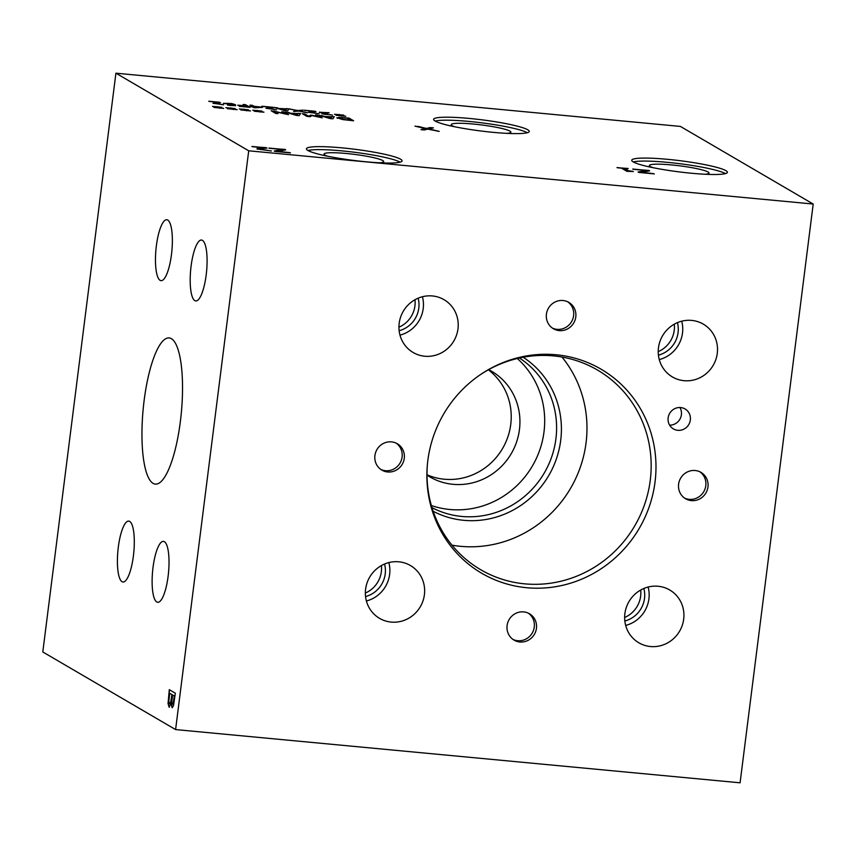 <?xml version="1.0" encoding="UTF-8"?>
<svg xmlns="http://www.w3.org/2000/svg" width="856" height="856" viewBox="0 0 856 856"><rect width="100%" height="100%" fill="white"/><g stroke="black" fill="none" stroke-linecap="round" stroke-linejoin="round"><path stroke-width="1.28" d="M239.423 106.369L247.191 106.84L245.907 106.08L237.936 105.331L245.362 105.759L243.147 104.475L245.522 104.7L250.113 107.374L239.423 106.369M245.522 104.7L249.781 107.342M243.468 104.657L245.512 104.849M245.362 105.759L237.711 105.192M247.191 106.84L239.199 106.24M256.244 107.599L260.438 107.268L256.222 107.749L254.446 106.551L256.222 107.749M260.459 107.118L254.446 106.551M250.016 106.133L251.653 106.048L250.08 105.128L252.381 105.342L253.954 106.262L262.492 107.385L254.66 107.803L250.016 106.133M253.954 106.262L261.829 107.161M252.381 105.342L253.932 106.412M250.391 105.309L252.359 105.491M251.653 106.048L249.834 106.026M285.562 110.413L286.15 109.408L285.54 110.563L280.629 108.894L285.54 110.563M286.15 109.408L280.629 108.894M286.621 108.573L297.909 110.531L303.078 110.124L299.686 110.927L307.497 112.789L298.712 111.077L293.597 111.483L296.936 110.681L289.028 108.798L287.595 110.916L284.663 110.638L274.048 107.385L279.463 108.53L288.932 108.947M279.463 108.53L286.268 109.322M276.552 107.621L279.441 108.68M274.776 107.61L276.541 107.77M290.077 109.054L297.888 110.681L302.617 110.231M296.936 110.681L294.047 111.515M299.686 110.927L306.405 112.682M324.221 113.805L332.47 115.079M330.448 114.672L324.349 114.297L321.91 113.655L324.146 113.334L319.341 112.329L329.036 112.66L321.824 112.585L327.431 113.516L324.285 113.848L325.719 114.223L330.437 114.822M322.091 112.254L321.803 112.735L323.547 113.227L327.409 113.666M319.331 112.478L329.014 112.81M319.341 112.329L319.877 112.018M324.189 113.367L321.888 113.805M338.944 115.153L334.503 114.265L343.673 115.121L341.202 115.367L345.621 116.266L335.98 115.282M341.041 115.507L341.886 116.138M341.202 115.367L345.717 116.234M340.442 115.153L343.652 115.271M339.393 114.501L340.431 115.303M338.227 114.544L339.372 114.651M339.094 115.025L334.503 114.265M317.052 113.409L308.428 112.307L313.574 111.376L304.265 110.231L315.286 111.28L315.939 111.654L310.835 112.521L319.031 113.805M313.574 111.376L310.043 111.622M308.428 112.307L310.022 111.772M310.685 112.404L317.03 113.559M304.586 110.424L315.276 111.43M274.626 109.408L266.002 108.305L271.149 107.374L261.84 106.23L272.861 107.278L273.513 107.653L268.399 108.519L276.595 109.803M271.149 107.374L267.618 107.621M266.002 108.305L267.596 107.77M268.249 108.402L274.605 109.557M262.15 106.422L272.839 107.428M227.824 104.132L233.185 104.753L225.813 103.555L227.803 104.282M233.207 104.593L227.985 103.244L225.791 103.704M231.858 103.565L235.518 104.742L235.486 105.673L229.954 105.256C233.003 105.545 234.234 105.406 233.656 104.86L223.405 103.341L231.858 103.565L235.496 104.892L235.464 105.834M227.568 105.128L229.932 105.406C232.982 105.695 234.223 105.566 233.635 105.01M235.496 104.892L235.486 105.673M223.384 103.49L231.837 103.715M221.565 104.4L212.941 103.298L218.087 102.367L208.778 101.233L219.799 102.271L220.452 102.656L215.338 103.512L223.534 104.807M218.087 102.367L214.556 102.624M212.941 103.298L214.535 102.773M215.188 103.394L221.544 104.55M209.089 101.415L219.778 102.42M813.2 204.038L680.402 126.421L115.913 73.188L248.711 150.806L175.598 729.58L740.087 782.812L813.2 204.038L248.711 150.806M230.35 108.562L225.909 107.663L235.079 108.53L232.607 108.776L237.026 109.664L227.386 108.691M257.175 111.087L252.734 110.199L261.904 111.055L259.432 111.301L263.851 112.2L254.211 111.216M306.887 116.373L302.307 113.698L304.683 113.923L308.631 116.234L310.61 115.1L319.363 117.24L315.415 114.929L317.63 115.143L322.22 117.818L311.959 115.603L310.193 116.694L306.887 116.373M331.893 116.491L334.3 116.716L332.866 118.824L329.935 118.556L319.32 115.303L324.734 116.437L334.204 116.855M337.243 118.117L338.976 117.336L349.045 118.107L353.635 120.782L342.796 119.583L336.89 117.732M298.198 113.313L300.606 113.538L299.172 115.646L296.24 115.378L285.626 112.125L291.04 113.26L300.51 113.677M275.728 113.441L271.149 110.756L285.669 114.062L281.72 111.751L283.935 111.965L288.525 114.651L274.316 111.526L277.943 113.645L275.728 113.441M243.757 109.825L239.327 108.926L248.486 109.793L246.014 110.039L250.444 110.938L240.793 109.953M216.932 107.3L212.491 106.401L221.661 107.268L219.19 107.514L223.609 108.402L213.968 107.428M269.276 148.291L284.995 149.415L285.744 149.854L277.729 151.341L290.452 152.892L274.915 151.426L274.198 151.009L282.309 149.522L269.276 148.291M252.338 146.686L266.141 147.639L266.997 148.142L262.771 148.452C260.331 148.666 259.496 148.944 260.267 149.276L271.448 150.988L257.11 148.998L257.121 148.409L263.883 147.767L252.338 146.686M260.053 149.094L271.149 150.977M257.11 148.998L257.121 148.409L263.883 147.767M633.14 169.285L648.859 170.419L649.597 170.858L641.593 172.345L654.316 173.896L638.779 172.431L638.062 172.002L646.173 170.515L633.14 169.285M617.294 167.744L628.154 168.471L624.505 168.429L628.55 170.793L633.365 171.51L626.913 171.318L621.467 168.14L617.294 167.744M425.346 128.603L414.925 126.121L426.641 128.411L430.065 127.555L433.436 127.865L428.963 128.924L439.246 131.375L427.69 129.128L424.341 129.973L420.959 129.652L425.346 128.603L421.409 129.695M366.133 161.795A48.214 5.607 -172.8 0 1 306.405 148.794A48.214 5.607 -172.8 0 1 342.346 147.895A48.214 5.607 -172.8 0 1 402.074 160.885A48.214 5.607 -172.8 0 1 366.133 161.795M691.466 173.244A48.214 5.607 -172.8 0 1 631.739 160.243A48.214 5.607 -172.8 0 1 667.68 159.334A48.214 5.607 -172.8 0 1 727.407 172.334A48.214 5.607 -172.8 0 1 691.466 173.244M493.313 132.359A48.214 5.607 -172.8 0 1 433.585 119.369A48.214 5.607 -172.8 0 1 469.527 118.46A48.214 5.607 -172.8 0 1 529.254 131.45A48.214 5.607 -172.8 0 1 493.313 132.359M232.447 108.905L233.292 109.536M232.607 108.776L237.123 109.643M231.848 108.552L235.058 108.68M230.799 107.899L231.826 108.701M229.633 107.952L230.778 108.059M230.499 108.423L225.909 107.663M259.272 111.441L260.117 112.072M259.432 111.301L263.948 112.168M258.683 111.087L261.882 111.205M257.624 110.435L258.662 111.237M256.458 110.478L257.613 110.585M257.335 110.959L252.734 110.199M317.63 115.143L321.888 117.796M315.725 115.111L317.608 115.293M319.363 117.24L312.055 115.239M310.61 115.1L312.033 115.389M308.631 116.234L310.589 115.25M304.683 113.923L308.609 116.384M302.617 113.88L304.661 114.073M330.833 118.331L331.422 117.326L330.812 118.481L325.911 116.801L330.812 118.481M331.422 117.326L325.911 116.801M324.734 116.437L331.54 117.24M321.835 115.539L324.713 116.587M320.048 115.528L321.813 115.688M343.919 119.476L350.735 120.257L343.909 119.626L339.725 118.353L343.909 119.626M350.735 120.257L347.204 118.192L340.752 117.732L339.372 117.989L339.704 118.503M349.045 118.107L353.303 120.749M338.976 117.336L349.034 118.256M337.221 118.267L338.955 117.486M297.139 115.153L297.728 114.148L297.118 115.303L292.217 113.623L297.118 115.303M297.728 114.148L292.217 113.623M291.04 113.26L297.845 114.062M288.14 112.361L291.019 113.409M286.353 112.35L288.119 112.511M274.316 111.526L277.611 113.613M283.935 111.965L288.194 114.618M282.031 111.943L283.914 112.115M285.669 114.062L273.813 111.013M271.459 110.938L273.792 111.162M245.854 110.167L246.71 110.799M246.014 110.039L250.53 110.906M245.265 109.814L248.465 109.943M244.217 109.172L245.244 109.975M243.051 109.215L244.195 109.322M243.917 109.696L239.327 108.926M219.029 107.642L219.885 108.273M219.19 107.514L223.705 108.38M218.441 107.289L221.64 107.417M217.381 106.636L218.419 107.439M216.215 106.679L217.371 106.786M217.092 107.161L212.491 106.401M282.309 149.522L274.391 151.116M277.729 151.341L289.724 152.625M284.995 149.415L285.53 149.896M268.87 148.056L284.973 149.575M257.089 149.147L257.1 148.559M266.141 147.639L266.74 148.163M251.953 146.462L266.12 147.799M646.173 170.515L638.255 172.12M641.593 172.345L653.588 173.629M648.859 170.419L649.394 170.9M632.734 169.049L648.837 170.569M628.55 170.793L632.798 171.339M624.505 168.429L628.529 170.943M616.994 167.573L628.133 168.621M428.963 128.924L438.154 131.268M430.065 127.555L432.976 127.983M426.641 128.411L430.044 127.704M418.509 126.463L426.62 128.561M415.995 126.378L418.488 126.613M172.356 704.221L173.147 703.365L174.389 696.024L172.623 694.986L171.746 702.423L172.57 704.263M173.147 703.365L174.389 696.024M174.239 696.003L172.473 694.976M172.505 704.242L173.286 703.375M169.467 703.75L170.654 702.348L171.949 694.601L169.723 693.296L168.803 701.503L169.788 703.835M170.654 702.348L171.949 694.601M171.799 694.58L169.574 693.274M169.616 703.771L170.804 702.359M169.402 707.206L168.183 703.825L169.435 689.754M171.157 703.482L169.081 707.11L168.183 703.825M172.334 707.709L171.328 703.504M168.033 703.814L169.295 689.668L175.33 693.2L173.479 705.783L172.045 707.634L171.179 703.493M115.913 73.188L42.8 651.962L175.598 729.58M156.766 601.982A30.591 7.982 95.4 0 1 152.807 569.261A30.591 7.982 95.4 0 1 163.442 541.388A30.591 7.982 95.4 0 1 164.384 541.698A30.591 7.982 95.4 0 1 168.332 574.43A30.591 7.982 95.4 0 1 157.697 602.303A30.591 7.982 95.4 0 1 156.766 601.982M160.115 280.34A30.591 7.982 95.4 0 1 156.156 247.619A30.591 7.982 95.4 0 1 166.792 219.746A30.591 7.982 95.4 0 1 167.733 220.056A30.591 7.982 95.4 0 1 171.681 252.788A30.591 7.982 95.4 0 1 161.046 280.661A30.591 7.982 95.4 0 1 160.115 280.34M122.044 581.695A30.591 7.982 95.4 0 1 118.096 548.963A30.591 7.982 95.4 0 1 128.721 521.09A30.591 7.982 95.4 0 1 129.663 521.4A30.591 7.982 95.4 0 1 133.611 554.132A30.591 7.982 95.4 0 1 122.975 582.005A30.591 7.982 95.4 0 1 122.044 581.695M194.836 300.638A30.591 7.982 95.4 0 1 190.877 267.907A30.591 7.982 95.4 0 1 201.513 240.044A30.591 7.982 95.4 0 1 202.444 240.354A30.591 7.982 95.4 0 1 206.403 273.075A30.591 7.982 95.4 0 1 195.767 300.948A30.591 7.982 95.4 0 1 194.836 300.638M153.106 483.373A73.423 19.164 95.4 0 1 143.615 404.813A73.423 19.164 95.4 0 1 169.135 337.927A73.423 19.164 95.4 0 1 171.382 338.676A73.423 19.164 95.4 0 1 180.873 417.225A73.423 19.164 95.4 0 1 155.353 484.111A73.423 19.164 95.4 0 1 153.106 483.373M307.978 150.517A48.214 5.607 -172.8 0 1 341.972 150.881A48.214 5.607 -172.8 0 1 400.116 162.159M327.495 156.188A30.056 3.488 -172.8 0 1 324.05 154.155A30.056 3.488 -172.8 0 1 346.455 153.502A30.056 3.488 -172.8 0 1 383.659 161.688A30.056 3.488 -172.8 0 1 379.807 162.801M633.312 161.966A48.214 5.607 -172.8 0 1 667.306 162.33A48.214 5.607 -172.8 0 1 725.449 173.608M652.828 167.637A30.056 3.488 -172.8 0 1 649.372 165.604A30.056 3.488 -172.8 0 1 671.778 164.951A30.056 3.488 -172.8 0 1 708.993 173.126A30.056 3.488 -172.8 0 1 705.141 174.25M435.158 121.081A48.214 5.607 -172.8 0 1 469.152 121.445A48.214 5.607 -172.8 0 1 527.296 132.723M454.675 126.763A30.056 3.488 -172.8 0 1 451.219 124.719A30.056 3.488 -172.8 0 1 473.625 124.067A30.056 3.488 -172.8 0 1 510.839 132.252A30.056 3.488 -172.8 0 1 506.987 133.365M669.617 425.143A11.556 11.075 120.3 0 0 679.921 407.51M680.67 407.552A11.556 11.075 -59.7 0 1 689.797 422.329A11.556 11.075 -59.7 0 1 673.405 428.91A11.556 11.075 -59.7 0 1 680.67 407.552M552.345 328.051A15.269 14.638 120.3 0 0 557.031 329.335A15.269 14.638 120.3 0 0 572.664 319.384A15.269 14.638 120.3 0 0 567.699 301.783M563.013 300.51A15.269 14.638 -59.7 0 1 568.812 302.371A15.269 14.638 -59.7 0 1 575.072 320.037A15.269 14.638 -59.7 0 1 559.203 330.609A15.269 14.638 -59.7 0 1 553.404 328.736A15.269 14.638 -59.7 0 1 547.145 311.07A15.269 14.638 -59.7 0 1 563.013 300.51M380.824 469.43A15.269 14.638 120.3 0 0 385.51 470.704A15.269 14.638 120.3 0 0 401.154 460.753A15.269 14.638 120.3 0 0 396.178 443.151M391.492 441.878A15.269 14.638 -59.7 0 1 397.302 443.74A15.269 14.638 -59.7 0 1 403.55 461.405A15.269 14.638 -59.7 0 1 387.693 471.977A15.269 14.638 -59.7 0 1 381.883 470.115A15.269 14.638 -59.7 0 1 375.634 452.439A15.269 14.638 -59.7 0 1 391.492 441.878M513.001 639.432A15.269 14.638 120.3 0 0 517.698 640.716A15.269 14.638 120.3 0 0 533.331 630.765A15.269 14.638 120.3 0 0 528.355 613.163M523.669 611.89A15.269 14.638 -59.7 0 1 529.479 613.752A15.269 14.638 -59.7 0 1 535.728 631.418A15.269 14.638 -59.7 0 1 519.87 641.979A15.269 14.638 -59.7 0 1 514.06 640.117A15.269 14.638 -59.7 0 1 507.811 622.451A15.269 14.638 -59.7 0 1 523.669 611.89M684.522 498.064A15.269 14.638 120.3 0 0 689.208 499.348A15.269 14.638 120.3 0 0 704.852 489.397A15.269 14.638 120.3 0 0 699.876 471.795M695.19 470.522A15.269 14.638 -59.7 0 1 700.989 472.384A15.269 14.638 -59.7 0 1 707.249 490.049A15.269 14.638 -59.7 0 1 691.38 500.61A15.269 14.638 -59.7 0 1 685.581 498.748A15.269 14.638 -59.7 0 1 679.322 481.083A15.269 14.638 -59.7 0 1 695.19 470.522M658.232 351.634A25.99 24.91 120.3 0 0 674.282 324.178M659.27 359.584A30.591 29.318 120.3 0 0 681.708 321.193M658.425 355.144A25.99 24.91 120.3 0 0 677.428 322.637M691.68 320.401A30.591 29.318 -59.7 0 1 703.311 324.135A30.591 29.318 -59.7 0 1 715.841 359.531A30.591 29.318 -59.7 0 1 684.062 380.695A30.591 29.318 -59.7 0 1 672.442 376.961A30.591 29.318 -59.7 0 1 659.912 341.565A30.591 29.318 -59.7 0 1 691.68 320.401M365.351 593.037A25.99 24.91 120.3 0 0 381.401 565.581M366.4 600.976A30.591 29.318 120.3 0 0 388.838 562.585M365.555 596.546A25.99 24.91 120.3 0 0 384.558 564.029M398.81 561.803A30.591 29.318 -59.7 0 1 410.441 565.538A30.591 29.318 -59.7 0 1 422.971 600.923A30.591 29.318 -59.7 0 1 391.192 622.087A30.591 29.318 -59.7 0 1 379.561 618.353A30.591 29.318 -59.7 0 1 367.031 582.968A30.591 29.318 -59.7 0 1 398.81 561.803M398.939 327.185A25.99 24.91 120.3 0 0 414.989 299.728M399.987 335.124A30.591 29.318 120.3 0 0 422.425 296.743M399.142 330.694A25.99 24.91 120.3 0 0 418.145 298.177M432.398 295.951A30.591 29.318 -59.7 0 1 444.029 299.686A30.591 29.318 -59.7 0 1 456.548 335.07A30.591 29.318 -59.7 0 1 424.779 356.235A30.591 29.318 -59.7 0 1 413.148 352.501A30.591 29.318 -59.7 0 1 400.619 317.116A30.591 29.318 -59.7 0 1 432.398 295.951M624.645 617.486A25.99 24.91 120.3 0 0 640.695 590.03M625.683 625.426A30.591 29.318 120.3 0 0 648.131 587.045M624.837 620.996A25.99 24.91 120.3 0 0 643.851 588.479M658.103 586.253A30.591 29.318 -59.7 0 1 669.724 589.987A30.591 29.318 -59.7 0 1 682.253 625.372A30.591 29.318 -59.7 0 1 650.485 646.537A30.591 29.318 -59.7 0 1 638.854 642.803A30.591 29.318 -59.7 0 1 626.325 607.418A30.591 29.318 -59.7 0 1 658.103 586.253M601.083 369.193A118.203 113.281 -59.7 0 1 649.501 505.939A118.203 113.281 -59.7 0 1 526.729 587.719A118.203 113.281 -59.7 0 1 481.789 573.295A118.203 113.281 -59.7 0 1 433.371 436.549A118.203 113.281 -59.7 0 1 556.154 354.769A118.203 113.281 -59.7 0 1 601.083 369.193A118.203 113.281 -59.7 0 1 649.501 505.939A118.203 113.281 -59.7 0 1 526.718 587.719A118.203 113.281 -59.7 0 1 481.789 573.295M479.371 375.345A115.656 110.841 -59.7 0 1 553.49 355.903A115.656 110.841 -59.7 0 1 597.456 370.027A115.656 110.841 -59.7 0 1 644.825 503.82A115.656 110.841 -59.7 0 1 524.696 583.846A115.656 110.841 -59.7 0 1 480.73 569.732A115.656 110.841 -59.7 0 1 427.422 464.22M561.975 357.048A115.656 110.841 -59.7 0 1 572.76 484.41A115.656 110.841 -59.7 0 1 460.496 546.321A115.656 110.841 -59.7 0 1 452.011 545.176M523.177 357.262A89.281 85.557 -59.7 0 1 555.854 460.421A89.281 85.557 -59.7 0 1 463.781 520.32A89.281 85.557 -59.7 0 1 433.157 511.267M519.432 358.022A86.734 83.118 -59.7 0 1 551.211 458.238A86.734 83.118 -59.7 0 1 461.759 516.446A86.734 83.118 -59.7 0 1 431.98 507.629M517.292 358.514A86.734 83.118 -59.7 0 1 536.905 457.211A86.734 83.118 -59.7 0 1 449.849 509.491A86.734 83.118 -59.7 0 1 431.36 505.522M488.669 369.642A61.183 58.636 -59.7 0 1 491.526 371.204A61.183 58.636 -59.7 0 1 516.585 441.985A61.183 58.636 -59.7 0 1 453.038 484.314A61.183 58.636 -59.7 0 1 429.776 476.846A61.183 58.636 -59.7 0 1 427.016 475.123M488.359 369.813A61.183 58.636 -59.7 0 1 506.666 440.145A61.183 58.636 -59.7 0 1 444.318 479.221A61.183 58.636 -59.7 0 1 427.005 474.77"/></g></svg>
